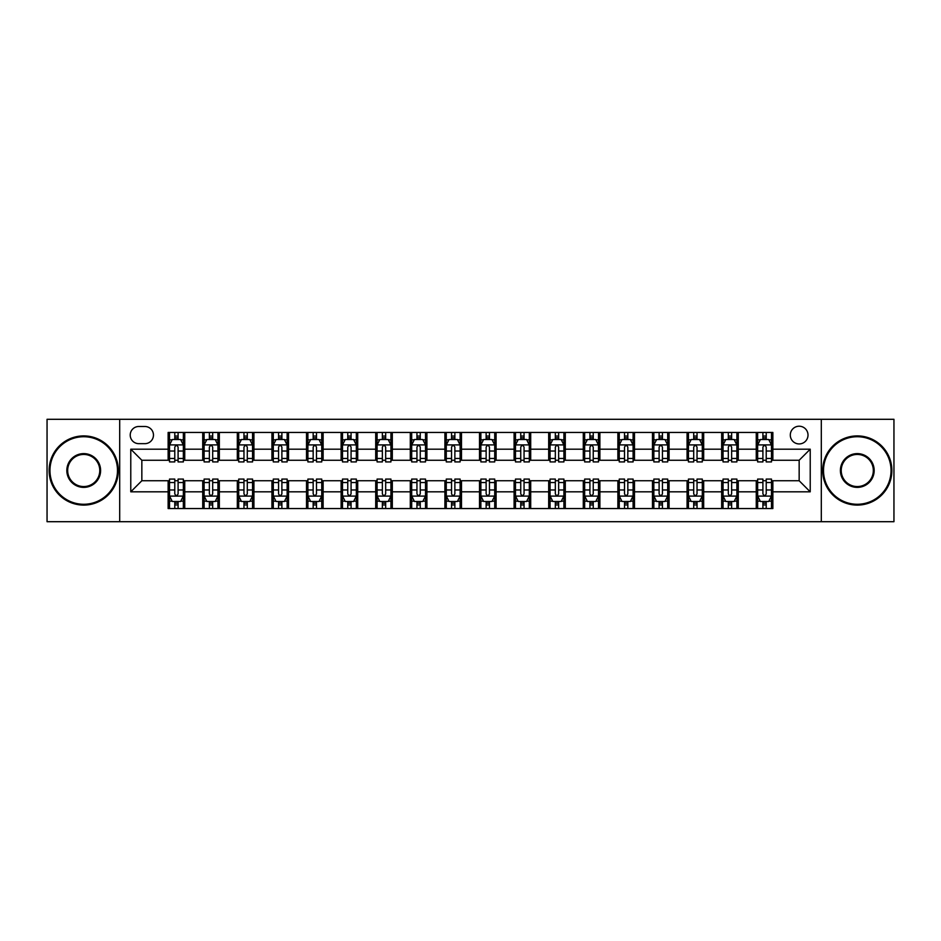 <?xml version="1.0" encoding="UTF-8"?>
<svg xmlns="http://www.w3.org/2000/svg" width="941" height="941" viewBox="0 0 941 941"><rect width="100%" height="100%" fill="white"/><g stroke="black" fill="none" stroke-linecap="round" stroke-linejoin="round"><path stroke-width="1.41" d="M799.156 426.214A8.857 8.857 0 0 0 790.299 435.071A8.857 8.857 0 0 0 799.156 443.929A8.857 8.857 0 0 0 808.013 435.071A8.857 8.857 0 0 0 799.156 426.214M821.305 521.702L893.95 521.702L893.95 419.298L821.305 419.298L821.305 521.702L119.695 521.702L119.695 419.298L47.05 419.298L47.05 521.702L119.695 521.702M138.798 443.658L144.89 443.658A8.575 8.575 0 0 0 153.465 435.071A8.575 8.575 0 0 0 144.89 426.496L138.798 426.496A8.575 8.575 0 0 0 130.223 435.071A8.575 8.575 0 0 0 138.798 443.658M821.305 419.298L119.695 419.298M168.133 491.814L130.775 491.814L130.775 449.186L168.133 449.186L168.133 460.255L141.844 460.255L141.844 480.745L168.133 480.745L168.133 508.552L772.867 508.552L772.867 480.745L799.156 480.745L799.156 460.255L772.867 460.255L772.867 449.186L810.225 449.186L810.225 491.814L772.867 491.814M772.867 449.186L772.867 432.448L168.133 432.448L168.133 449.186M756.258 432.448L756.258 460.255L757.646 460.255M762.904 460.255L766.221 460.255M771.479 460.255L772.867 460.255M756.258 460.255L736.885 460.255M721.665 432.448L721.665 460.255L723.053 460.255M728.31 460.255L731.628 460.255M721.665 460.255L702.292 460.255M687.071 432.448L687.071 460.255L688.447 460.255M693.705 460.255L697.034 460.255M687.071 460.255L667.698 460.255M652.478 432.448L652.478 460.255L653.854 460.255M659.112 460.255L662.44 460.255M652.478 460.255L633.105 460.255M617.872 432.448L617.872 460.255L619.26 460.255M624.518 460.255L627.835 460.255M617.872 460.255L598.5 460.255M583.279 432.448L583.279 460.255L584.667 460.255M589.925 460.255L593.242 460.255M583.279 460.255L563.906 460.255M548.685 432.448L548.685 460.255L550.073 460.255M555.331 460.255L558.648 460.255M548.685 460.255L529.312 460.255M514.092 432.448L514.092 460.255L515.48 460.255M520.738 460.255L524.055 460.255M514.092 460.255L494.719 460.255M479.498 432.448L479.498 460.255L480.875 460.255M486.132 460.255L489.461 460.255M479.498 460.255L460.125 460.255M444.905 432.448L444.905 460.255L446.281 460.255M451.539 460.255L454.868 460.255M444.905 460.255L425.52 460.255M410.3 432.448L410.3 460.255L411.688 460.255M416.945 460.255L420.262 460.255M410.3 460.255L390.927 460.255M375.706 432.448L375.706 460.255L377.094 460.255M382.352 460.255L385.669 460.255M375.706 460.255L356.333 460.255M341.113 432.448L341.113 460.255L342.5 460.255M347.758 460.255L351.075 460.255M341.113 460.255L321.74 460.255M306.519 432.448L306.519 460.255L307.895 460.255M313.165 460.255L316.482 460.255M306.519 460.255L287.146 460.255M271.925 432.448L271.925 460.255L273.302 460.255M278.56 460.255L281.888 460.255M271.925 460.255L252.553 460.255M237.32 432.448L237.32 460.255L238.708 460.255M243.966 460.255L247.295 460.255M237.32 460.255L217.947 460.255M202.727 432.448L202.727 460.255L204.115 460.255M209.373 460.255L212.69 460.255M202.727 460.255L183.354 460.255M168.133 460.255L169.521 460.255M174.779 460.255L178.096 460.255M168.133 480.745L169.521 480.745M174.779 480.745L178.096 480.745M183.354 480.745L184.742 480.745L184.742 508.552M204.115 480.745L184.742 480.745M209.373 480.745L212.69 480.745M217.947 480.745L219.335 480.745L219.335 508.552M238.708 480.745L219.335 480.745M243.966 480.745L247.295 480.745M252.553 480.745L253.929 480.745L253.929 508.552M273.302 480.745L253.929 480.745M278.56 480.745L281.888 480.745M287.146 480.745L288.522 480.745L288.522 508.552M307.895 480.745L288.522 480.745M313.165 480.745L316.482 480.745M321.74 480.745L323.128 480.745L323.128 508.552M342.5 480.745L323.128 480.745M347.758 480.745L351.075 480.745M356.333 480.745L357.721 480.745L357.721 508.552M377.094 480.745L357.721 480.745M382.352 480.745L385.669 480.745M390.927 480.745L392.315 480.745L392.315 508.552M411.688 480.745L392.315 480.745M416.945 480.745L420.262 480.745M425.52 480.745L426.908 480.745L426.908 508.552M446.281 480.745L426.908 480.745M451.539 480.745L454.868 480.745M460.125 480.745L461.502 480.745L461.502 508.552M480.875 480.745L461.502 480.745M486.132 480.745L489.461 480.745M494.719 480.745L496.095 480.745L496.095 508.552M515.48 480.745L496.095 480.745M520.738 480.745L524.055 480.745M529.312 480.745L530.7 480.745L530.7 508.552M550.073 480.745L530.7 480.745M555.331 480.745L558.648 480.745M563.906 480.745L565.294 480.745L565.294 508.552M584.667 480.745L565.294 480.745M589.925 480.745L593.242 480.745M598.5 480.745L599.888 480.745L599.888 508.552M619.26 480.745L599.888 480.745M624.518 480.745L627.835 480.745M633.105 480.745L634.481 480.745L634.481 508.552M653.854 480.745L634.481 480.745M659.112 480.745L662.44 480.745M667.698 480.745L669.075 480.745L669.075 508.552M688.447 480.745L669.075 480.745M693.705 480.745L697.034 480.745M702.292 480.745L703.68 480.745L703.68 508.552M723.053 480.745L703.68 480.745M728.31 480.745L731.628 480.745M736.885 480.745L738.273 480.745L738.273 508.552M757.646 480.745L738.273 480.745M762.904 480.745L766.221 480.745M771.479 480.745L772.867 480.745M184.742 432.448L184.742 460.255M168.133 439.365L169.521 439.365M174.779 439.365L178.096 439.365M183.354 439.365L184.742 439.365M168.133 501.635L169.521 501.635M174.779 501.635L178.096 501.635M183.354 501.635L184.742 501.635M202.727 480.745L202.727 508.552M219.335 432.448L219.335 460.255M202.727 439.365L204.115 439.365M209.373 439.365L212.69 439.365M217.947 439.365L219.335 439.365M202.727 501.635L204.115 501.635M209.373 501.635L212.69 501.635M217.947 501.635L219.335 501.635M237.32 480.745L237.32 508.552M237.32 501.635L238.708 501.635M243.966 501.635L247.295 501.635M252.553 501.635L253.929 501.635M253.929 432.448L253.929 460.255M237.32 439.365L238.708 439.365M243.966 439.365L247.295 439.365M252.553 439.365L253.929 439.365M271.925 480.745L271.925 508.552M271.925 501.635L273.302 501.635M278.56 501.635L281.888 501.635M287.146 501.635L288.522 501.635M288.522 432.448L288.522 460.255M271.925 439.365L273.302 439.365M278.56 439.365L281.888 439.365M287.146 439.365L288.522 439.365M306.519 480.745L306.519 508.552M306.519 501.635L307.895 501.635M313.165 501.635L316.482 501.635M321.74 501.635L323.128 501.635M323.128 432.448L323.128 460.255M306.519 439.365L307.895 439.365M313.165 439.365L316.482 439.365M321.74 439.365L323.128 439.365M341.113 480.745L341.113 508.552M341.113 501.635L342.5 501.635M347.758 501.635L351.075 501.635M356.333 501.635L357.721 501.635M357.721 432.448L357.721 460.255M341.113 439.365L342.5 439.365M347.758 439.365L351.075 439.365M356.333 439.365L357.721 439.365M375.706 480.745L375.706 508.552M375.706 501.635L377.094 501.635M382.352 501.635L385.669 501.635M390.927 501.635L392.315 501.635M392.315 432.448L392.315 460.255M375.706 439.365L377.094 439.365M382.352 439.365L385.669 439.365M390.927 439.365L392.315 439.365M410.3 480.745L410.3 508.552M410.3 501.635L411.688 501.635M416.945 501.635L420.262 501.635M425.52 501.635L426.908 501.635M426.908 432.448L426.908 460.255M410.3 439.365L411.688 439.365M416.945 439.365L420.262 439.365M425.52 439.365L426.908 439.365M444.905 480.745L444.905 508.552M444.905 501.635L446.281 501.635M451.539 501.635L454.868 501.635M460.125 501.635L461.502 501.635M461.502 432.448L461.502 460.255M444.905 439.365L446.281 439.365M451.539 439.365L454.868 439.365M460.125 439.365L461.502 439.365M479.498 480.745L479.498 508.552M479.498 501.635L480.875 501.635M486.132 501.635L489.461 501.635M494.719 501.635L496.095 501.635M496.095 432.448L496.095 460.255M479.498 439.365L480.875 439.365M486.132 439.365L489.461 439.365M494.719 439.365L496.095 439.365M514.092 480.745L514.092 508.552M514.092 501.635L515.48 501.635M520.738 501.635L524.055 501.635M529.312 501.635L530.7 501.635M530.7 432.448L530.7 460.255M514.092 439.365L515.48 439.365M520.738 439.365L524.055 439.365M529.312 439.365L530.7 439.365M548.685 480.745L548.685 508.552M548.685 501.635L550.073 501.635M555.331 501.635L558.648 501.635M563.906 501.635L565.294 501.635M565.294 432.448L565.294 460.255M548.685 439.365L550.073 439.365M555.331 439.365L558.648 439.365M563.906 439.365L565.294 439.365M583.279 480.745L583.279 508.552M583.279 501.635L584.667 501.635M589.925 501.635L593.242 501.635M598.5 501.635L599.888 501.635M599.888 432.448L599.888 460.255M583.279 439.365L584.667 439.365M589.925 439.365L593.242 439.365M598.5 439.365L599.888 439.365M617.872 480.745L617.872 508.552M617.872 501.635L619.26 501.635M624.518 501.635L627.835 501.635M633.105 501.635L634.481 501.635M634.481 432.448L634.481 460.255M617.872 439.365L619.26 439.365M624.518 439.365L627.835 439.365M633.105 439.365L634.481 439.365M652.478 480.745L652.478 508.552M652.478 501.635L653.854 501.635M659.112 501.635L662.44 501.635M667.698 501.635L669.075 501.635M669.075 432.448L669.075 460.255M652.478 439.365L653.854 439.365M659.112 439.365L662.44 439.365M667.698 439.365L669.075 439.365M687.071 480.745L687.071 508.552M687.071 501.635L688.447 501.635M693.705 501.635L697.034 501.635M702.292 501.635L703.68 501.635M703.68 432.448L703.68 460.255M687.071 439.365L688.447 439.365M693.705 439.365L697.034 439.365M702.292 439.365L703.68 439.365M721.665 480.745L721.665 508.552M721.665 501.635L723.053 501.635M728.31 501.635L731.628 501.635M736.885 501.635L738.273 501.635M738.273 432.448L738.273 460.255M721.665 439.365L723.053 439.365M728.31 439.365L731.628 439.365M736.885 439.365L738.273 439.365M756.258 480.745L756.258 508.552M756.258 501.635L757.646 501.635M762.904 501.635L766.221 501.635M771.479 501.635L772.867 501.635M756.258 439.365L757.646 439.365M762.904 439.365L766.221 439.365M771.479 439.365L772.867 439.365M141.844 460.255L130.775 449.186M141.844 480.745L130.775 491.814M810.225 449.186L799.156 460.255M810.225 491.814L799.156 480.745M178.096 436.048L174.779 436.048M183.354 458.455L178.096 458.455L178.096 461.925L183.354 461.925L183.354 445.034L180.59 439.506L172.285 439.506L169.521 445.034L169.521 461.925L174.779 461.925L174.779 458.455L169.521 458.455M169.521 445.034L169.521 432.448M183.354 445.034L183.354 432.448M174.779 439.506L174.779 432.448M178.096 432.448L178.096 439.506M178.096 458.455L178.096 447.116C176.99 444.975 175.885 444.975 174.779 447.116L174.779 458.455M174.779 504.952L178.096 504.952M169.521 482.545L174.779 482.545L174.779 479.075L169.521 479.075L169.521 495.966L172.285 501.494L180.59 501.494L183.354 495.966L183.354 479.075L178.096 479.075L178.096 482.545L183.354 482.545M183.354 495.966L183.354 508.552M169.521 495.966L169.521 508.552M178.096 501.494L178.096 508.552M174.779 508.552L174.779 501.494M174.779 482.545L174.779 493.884C175.885 496.025 176.99 496.025 178.096 493.884L178.096 482.545M212.69 436.048L209.373 436.048M217.947 458.455L212.69 458.455L212.69 461.925L217.947 461.925L217.947 445.034L215.183 439.506L206.879 439.506L204.115 445.034L204.115 461.925L209.373 461.925L209.373 458.455L204.115 458.455M204.115 445.034L204.115 432.448M217.947 445.034L217.947 432.448M209.373 439.506L209.373 432.448M212.69 432.448L212.69 439.506M212.69 458.455L212.69 447.116C211.584 444.975 210.478 444.975 209.373 447.116L209.373 458.455M247.295 436.048L243.966 436.048M252.553 458.455L247.295 458.455L247.295 461.925L252.553 461.925L252.553 445.034L249.777 439.506L241.472 439.506L238.708 445.034L238.708 461.925L243.966 461.925L243.966 458.455L238.708 458.455M238.708 445.034L238.708 432.448M252.553 445.034L252.553 432.448M243.966 439.506L243.966 432.448M247.295 432.448L247.295 439.506M247.295 458.455L247.295 447.116C246.189 444.975 245.072 444.975 243.966 447.116L243.966 458.455M281.888 436.048L278.56 436.048M287.146 458.455L281.888 458.455L281.888 461.925L287.146 461.925L287.146 445.034L284.37 439.506L276.078 439.506L273.302 445.034L273.302 461.925L278.56 461.925L278.56 458.455L273.302 458.455M273.302 445.034L273.302 432.448M287.146 445.034L287.146 432.448M278.56 439.506L278.56 432.448M281.888 432.448L281.888 439.506M281.888 458.455L281.888 447.116C280.783 444.975 279.677 444.975 278.56 447.116L278.56 458.455M209.373 504.952L212.69 504.952M204.115 482.545L209.373 482.545L209.373 479.075L204.115 479.075L204.115 495.966L206.879 501.494L215.183 501.494L217.947 495.966L217.947 479.075L212.69 479.075L212.69 482.545L217.947 482.545M217.947 495.966L217.947 508.552M204.115 495.966L204.115 508.552M212.69 501.494L212.69 508.552M209.373 508.552L209.373 501.494M209.373 482.545L209.373 493.884C210.478 496.025 211.584 496.025 212.69 493.884L212.69 482.545M243.966 504.952L247.295 504.952M238.708 482.545L243.966 482.545L243.966 479.075L238.708 479.075L238.708 495.966L241.472 501.494L249.777 501.494L252.553 495.966L252.553 479.075L247.295 479.075L247.295 482.545L252.553 482.545M252.553 495.966L252.553 508.552M238.708 495.966L238.708 508.552M247.295 501.494L247.295 508.552M243.966 508.552L243.966 501.494M243.966 482.545L243.966 493.884C245.072 496.025 246.177 496.025 247.295 493.884L247.295 482.545M278.56 504.952L281.888 504.952M273.302 482.545L278.56 482.545L278.56 479.075L273.302 479.075L273.302 495.966L276.078 501.494L284.37 501.494L287.146 495.966L287.146 479.075L281.888 479.075L281.888 482.545L287.146 482.545M287.146 495.966L287.146 508.552M273.302 495.966L273.302 508.552M281.888 501.494L281.888 508.552M278.56 508.552L278.56 501.494M278.56 482.545L278.56 493.884C279.665 496.025 280.771 496.025 281.888 493.884L281.888 482.545M316.482 436.048L313.165 436.048M321.74 458.455L316.482 458.455L316.482 461.925L321.74 461.925L321.74 445.034L318.975 439.506L310.671 439.506L307.895 445.034L307.895 461.925L313.165 461.925L313.165 458.455L307.895 458.455M307.895 445.034L307.895 432.448M321.74 445.034L321.74 432.448M313.165 439.506L313.165 432.448M316.482 432.448L316.482 439.506M316.482 458.455L316.482 447.116C315.376 444.975 314.27 444.975 313.165 447.116L313.165 458.455M313.165 504.952L316.482 504.952M307.895 482.545L313.165 482.545L313.165 479.075L307.895 479.075L307.895 495.966L310.671 501.494L318.975 501.494L321.74 495.966L321.74 479.075L316.482 479.075L316.482 482.545L321.74 482.545M321.74 495.966L321.74 508.552M307.895 495.966L307.895 508.552M316.482 501.494L316.482 508.552M313.165 508.552L313.165 501.494M313.165 482.545L313.165 493.884C314.27 496.025 315.376 496.025 316.482 493.884L316.482 482.545M83.725 436.73A33.77 33.77 0 0 0 49.955 470.5A33.77 33.77 0 0 0 83.725 504.27A33.77 33.77 0 0 0 117.484 470.5A33.77 33.77 0 0 0 83.725 436.73M83.725 505.094A34.594 34.594 0 0 1 49.12 470.5A34.594 34.594 0 0 1 83.725 435.906A34.594 34.594 0 0 1 118.319 470.5A34.594 34.594 0 0 1 83.725 505.094M83.725 453.621A16.879 16.879 0 0 1 100.605 470.5A16.879 16.879 0 0 1 83.725 487.379A16.879 16.879 0 0 1 66.835 470.5A16.879 16.879 0 0 1 83.725 453.621M83.725 486.556A16.056 16.056 0 0 0 99.77 470.5A16.056 16.056 0 0 0 83.725 454.444A16.056 16.056 0 0 0 67.67 470.5A16.056 16.056 0 0 0 83.725 486.556M857.275 436.73A33.77 33.77 0 0 0 823.516 470.5A33.77 33.77 0 0 0 857.275 504.27A33.77 33.77 0 0 0 891.045 470.5A33.77 33.77 0 0 0 857.275 436.73M857.275 505.094A34.594 34.594 0 0 1 822.681 470.5A34.594 34.594 0 0 1 857.275 435.906A34.594 34.594 0 0 1 891.88 470.5A34.594 34.594 0 0 1 857.275 505.094M857.275 453.621A16.879 16.879 0 0 1 874.165 470.5A16.879 16.879 0 0 1 857.275 487.379A16.879 16.879 0 0 1 840.395 470.5A16.879 16.879 0 0 1 857.275 453.621M857.275 486.556A16.056 16.056 0 0 0 873.33 470.5A16.056 16.056 0 0 0 857.275 454.444A16.056 16.056 0 0 0 841.23 470.5A16.056 16.056 0 0 0 857.275 486.556M351.075 436.048L347.758 436.048M356.333 458.455L351.075 458.455L351.075 461.925L356.333 461.925L356.333 445.034L353.569 439.506L345.265 439.506L342.5 445.034L342.5 461.925L347.758 461.925L347.758 458.455L342.5 458.455M342.5 445.034L342.5 432.448M356.333 445.034L356.333 432.448M347.758 439.506L347.758 432.448M351.075 432.448L351.075 439.506M351.075 458.455L351.075 447.116C349.97 444.975 348.864 444.975 347.758 447.116L347.758 458.455M385.669 436.048L382.352 436.048M390.927 458.455L385.669 458.455L385.669 461.925L390.927 461.925L390.927 445.034L388.163 439.506L379.858 439.506L377.094 445.034L377.094 461.925L382.352 461.925L382.352 458.455L377.094 458.455M377.094 445.034L377.094 432.448M390.927 445.034L390.927 432.448M382.352 439.506L382.352 432.448M385.669 432.448L385.669 439.506M385.669 458.455L385.669 447.116C384.563 444.975 383.457 444.975 382.352 447.116L382.352 458.455M420.262 436.048L416.945 436.048M425.52 458.455L420.262 458.455L420.262 461.925L425.52 461.925L425.52 445.034L422.756 439.506L414.452 439.506L411.688 445.034L411.688 461.925L416.945 461.925L416.945 458.455L411.688 458.455M411.688 445.034L411.688 432.448M425.52 445.034L425.52 432.448M416.945 439.506L416.945 432.448M420.262 432.448L420.262 439.506M420.262 458.455L420.262 447.116C419.157 444.975 418.051 444.975 416.945 447.116L416.945 458.455M454.868 436.048L451.539 436.048M460.125 458.455L454.868 458.455L454.868 461.925L460.125 461.925L460.125 445.034L457.35 439.506L449.045 439.506L446.281 445.034L446.281 461.925L451.539 461.925L451.539 458.455L446.281 458.455M446.281 445.034L446.281 432.448M460.125 445.034L460.125 432.448M451.539 439.506L451.539 432.448M454.868 432.448L454.868 439.506M454.868 458.455L454.868 447.116C453.762 444.975 452.645 444.975 451.539 447.116L451.539 458.455M489.461 436.048L486.132 436.048M494.719 458.455L489.461 458.455L489.461 461.925L494.719 461.925L494.719 445.034L491.955 439.506L483.65 439.506L480.875 445.034L480.875 461.925L486.132 461.925L486.132 458.455L480.875 458.455M480.875 445.034L480.875 432.448M494.719 445.034L494.719 432.448M486.132 439.506L486.132 432.448M489.461 432.448L489.461 439.506M489.461 458.455L489.461 447.116C488.355 444.975 487.25 444.975 486.132 447.116L486.132 458.455M347.758 504.952L351.075 504.952M342.5 482.545L347.758 482.545L347.758 479.075L342.5 479.075L342.5 495.966L345.265 501.494L353.569 501.494L356.333 495.966L356.333 479.075L351.075 479.075L351.075 482.545L356.333 482.545M356.333 495.966L356.333 508.552M342.5 495.966L342.5 508.552M351.075 501.494L351.075 508.552M347.758 508.552L347.758 501.494M347.758 482.545L347.758 493.884C348.864 496.025 349.97 496.025 351.075 493.884L351.075 482.545M382.352 504.952L385.669 504.952M377.094 482.545L382.352 482.545L382.352 479.075L377.094 479.075L377.094 495.966L379.858 501.494L388.163 501.494L390.927 495.966L390.927 479.075L385.669 479.075L385.669 482.545L390.927 482.545M390.927 495.966L390.927 508.552M377.094 495.966L377.094 508.552M385.669 501.494L385.669 508.552M382.352 508.552L382.352 501.494M382.352 482.545L382.352 493.884C383.457 496.025 384.563 496.025 385.669 493.884L385.669 482.545M416.945 504.952L420.262 504.952M411.688 482.545L416.945 482.545L416.945 479.075L411.688 479.075L411.688 495.966L414.452 501.494L422.756 501.494L425.52 495.966L425.52 479.075L420.262 479.075L420.262 482.545L425.52 482.545M425.52 495.966L425.52 508.552M411.688 495.966L411.688 508.552M420.262 501.494L420.262 508.552M416.945 508.552L416.945 501.494M416.945 482.545L416.945 493.884C418.051 496.025 419.157 496.025 420.262 493.884L420.262 482.545M451.539 504.952L454.868 504.952M446.281 482.545L451.539 482.545L451.539 479.075L446.281 479.075L446.281 495.966L449.045 501.494L457.35 501.494L460.125 495.966L460.125 479.075L454.868 479.075L454.868 482.545L460.125 482.545M460.125 495.966L460.125 508.552M446.281 495.966L446.281 508.552M454.868 501.494L454.868 508.552M451.539 508.552L451.539 501.494M451.539 482.545L451.539 493.884C452.645 496.025 453.75 496.025 454.868 493.884L454.868 482.545M486.132 504.952L489.461 504.952M480.875 482.545L486.132 482.545L486.132 479.075L480.875 479.075L480.875 495.966L483.65 501.494L491.955 501.494L494.719 495.966L494.719 479.075L489.461 479.075L489.461 482.545L494.719 482.545M494.719 495.966L494.719 508.552M480.875 495.966L480.875 508.552M489.461 501.494L489.461 508.552M486.132 508.552L486.132 501.494M486.132 482.545L486.132 493.884C487.238 496.025 488.355 496.025 489.461 493.884L489.461 482.545M524.055 436.048L520.738 436.048M529.312 458.455L524.055 458.455L524.055 461.925L529.312 461.925L529.312 445.034L526.548 439.506L518.244 439.506L515.48 445.034L515.48 461.925L520.738 461.925L520.738 458.455L515.48 458.455M515.48 445.034L515.48 432.448M529.312 445.034L529.312 432.448M520.738 439.506L520.738 432.448M524.055 432.448L524.055 439.506M524.055 458.455L524.055 447.116C522.949 444.975 521.843 444.975 520.738 447.116L520.738 458.455M520.738 504.952L524.055 504.952M515.48 482.545L520.738 482.545L520.738 479.075L515.48 479.075L515.48 495.966L518.244 501.494L526.548 501.494L529.312 495.966L529.312 479.075L524.055 479.075L524.055 482.545L529.312 482.545M529.312 495.966L529.312 508.552M515.48 495.966L515.48 508.552M524.055 501.494L524.055 508.552M520.738 508.552L520.738 501.494M520.738 482.545L520.738 493.884C521.843 496.025 522.949 496.025 524.055 493.884L524.055 482.545M558.648 436.048L555.331 436.048M563.906 458.455L558.648 458.455L558.648 461.925L563.906 461.925L563.906 445.034L561.142 439.506L552.837 439.506L550.073 445.034L550.073 461.925L555.331 461.925L555.331 458.455L550.073 458.455M550.073 445.034L550.073 432.448M563.906 445.034L563.906 432.448M555.331 439.506L555.331 432.448M558.648 432.448L558.648 439.506M558.648 458.455L558.648 447.116C557.543 444.975 556.437 444.975 555.331 447.116L555.331 458.455M555.331 504.952L558.648 504.952M550.073 482.545L555.331 482.545L555.331 479.075L550.073 479.075L550.073 495.966L552.837 501.494L561.142 501.494L563.906 495.966L563.906 479.075L558.648 479.075L558.648 482.545L563.906 482.545M563.906 495.966L563.906 508.552M550.073 495.966L550.073 508.552M558.648 501.494L558.648 508.552M555.331 508.552L555.331 501.494M555.331 482.545L555.331 493.884C556.437 496.025 557.543 496.025 558.648 493.884L558.648 482.545M593.242 436.048L589.925 436.048M598.5 458.455L593.242 458.455L593.242 461.925L598.5 461.925L598.5 445.034L595.735 439.506L587.431 439.506L584.667 445.034L584.667 461.925L589.925 461.925L589.925 458.455L584.667 458.455M584.667 445.034L584.667 432.448M598.5 445.034L598.5 432.448M589.925 439.506L589.925 432.448M593.242 432.448L593.242 439.506M593.242 458.455L593.242 447.116C592.136 444.975 591.03 444.975 589.925 447.116L589.925 458.455M589.925 504.952L593.242 504.952M584.667 482.545L589.925 482.545L589.925 479.075L584.667 479.075L584.667 495.966L587.431 501.494L595.735 501.494L598.5 495.966L598.5 479.075L593.242 479.075L593.242 482.545L598.5 482.545M598.5 495.966L598.5 508.552M584.667 495.966L584.667 508.552M593.242 501.494L593.242 508.552M589.925 508.552L589.925 501.494M589.925 482.545L589.925 493.884C591.03 496.025 592.136 496.025 593.242 493.884L593.242 482.545M627.835 436.048L624.518 436.048M633.105 458.455L627.835 458.455L627.835 461.925L633.105 461.925L633.105 445.034L630.329 439.506L622.025 439.506L619.26 445.034L619.26 461.925L624.518 461.925L624.518 458.455L619.26 458.455M619.26 445.034L619.26 432.448M633.105 445.034L633.105 432.448M624.518 439.506L624.518 432.448M627.835 432.448L627.835 439.506M627.835 458.455L627.835 447.116C626.73 444.975 625.624 444.975 624.518 447.116L624.518 458.455M624.518 504.952L627.835 504.952M619.26 482.545L624.518 482.545L624.518 479.075L619.26 479.075L619.26 495.966L622.025 501.494L630.329 501.494L633.105 495.966L633.105 479.075L627.835 479.075L627.835 482.545L633.105 482.545M633.105 495.966L633.105 508.552M619.26 495.966L619.26 508.552M627.835 501.494L627.835 508.552M624.518 508.552L624.518 501.494M624.518 482.545L624.518 493.884C625.624 496.025 626.73 496.025 627.835 493.884L627.835 482.545M662.44 436.048L659.112 436.048M667.698 458.455L662.44 458.455L662.44 461.925L667.698 461.925L667.698 445.034L664.922 439.506L656.63 439.506L653.854 445.034L653.854 461.925L659.112 461.925L659.112 458.455L653.854 458.455M653.854 445.034L653.854 432.448M667.698 445.034L667.698 432.448M659.112 439.506L659.112 432.448M662.44 432.448L662.44 439.506M662.44 458.455L662.44 447.116C661.335 444.975 660.229 444.975 659.112 447.116L659.112 458.455M659.112 504.952L662.44 504.952M653.854 482.545L659.112 482.545L659.112 479.075L653.854 479.075L653.854 495.966L656.63 501.494L664.922 501.494L667.698 495.966L667.698 479.075L662.44 479.075L662.44 482.545L667.698 482.545M667.698 495.966L667.698 508.552M653.854 495.966L653.854 508.552M662.44 501.494L662.44 508.552M659.112 508.552L659.112 501.494M659.112 482.545L659.112 493.884C660.217 496.025 661.323 496.025 662.44 493.884L662.44 482.545M697.034 436.048L693.705 436.048M702.292 458.455L697.034 458.455L697.034 461.925L702.292 461.925L702.292 445.034L699.528 439.506L691.223 439.506L688.447 445.034L688.447 461.925L693.705 461.925L693.705 458.455L688.447 458.455M688.447 445.034L688.447 432.448M702.292 445.034L702.292 432.448M693.705 439.506L693.705 432.448M697.034 432.448L697.034 439.506M697.034 458.455L697.034 447.116C695.928 444.975 694.823 444.975 693.705 447.116L693.705 458.455M693.705 504.952L697.034 504.952M688.447 482.545L693.705 482.545L693.705 479.075L688.447 479.075L688.447 495.966L691.223 501.494L699.528 501.494L702.292 495.966L702.292 479.075L697.034 479.075L697.034 482.545L702.292 482.545M702.292 495.966L702.292 508.552M688.447 495.966L688.447 508.552M697.034 501.494L697.034 508.552M693.705 508.552L693.705 501.494M693.705 482.545L693.705 493.884C694.811 496.025 695.928 496.025 697.034 493.884L697.034 482.545M731.628 436.048L728.31 436.048M736.885 458.455L731.628 458.455L731.628 461.925L736.885 461.925L736.885 445.034L734.121 439.506L725.817 439.506L723.053 445.034L723.053 461.925L728.31 461.925L728.31 458.455L723.053 458.455M723.053 445.034L723.053 432.448M736.885 445.034L736.885 432.448M728.31 439.506L728.31 432.448M731.628 432.448L731.628 439.506M731.628 458.455L731.628 447.116C730.522 444.975 729.416 444.975 728.31 447.116L728.31 458.455M728.31 504.952L731.628 504.952M723.053 482.545L728.31 482.545L728.31 479.075L723.053 479.075L723.053 495.966L725.817 501.494L734.121 501.494L736.885 495.966L736.885 479.075L731.628 479.075L731.628 482.545L736.885 482.545M736.885 495.966L736.885 508.552M723.053 495.966L723.053 508.552M731.628 501.494L731.628 508.552M728.31 508.552L728.31 501.494M728.31 482.545L728.31 493.884C729.416 496.025 730.522 496.025 731.628 493.884L731.628 482.545M766.221 436.048L762.904 436.048M771.479 458.455L766.221 458.455L766.221 461.925L771.479 461.925L771.479 445.034L768.715 439.506L760.41 439.506L757.646 445.034L757.646 461.925L762.904 461.925L762.904 458.455L757.646 458.455M757.646 445.034L757.646 432.448M771.479 445.034L771.479 432.448M762.904 439.506L762.904 432.448M766.221 432.448L766.221 439.506M766.221 458.455L766.221 447.116C765.115 444.975 764.01 444.975 762.904 447.116L762.904 458.455M762.904 504.952L766.221 504.952M757.646 482.545L762.904 482.545L762.904 479.075L757.646 479.075L757.646 495.966L760.41 501.494L768.715 501.494L771.479 495.966L771.479 479.075L766.221 479.075L766.221 482.545L771.479 482.545M771.479 495.966L771.479 508.552M757.646 495.966L757.646 508.552M766.221 501.494L766.221 508.552M762.904 508.552L762.904 501.494M762.904 482.545L762.904 493.884C764.01 496.025 765.115 496.025 766.221 493.884L766.221 482.545M202.727 491.814L184.742 491.814M202.727 449.186L184.742 449.186M237.32 449.186L219.335 449.186M237.32 491.814L219.335 491.814M271.925 449.186L253.929 449.186M271.925 491.814L253.929 491.814M306.519 449.186L288.522 449.186M306.519 491.814L288.522 491.814M341.113 449.186L323.128 449.186M341.113 491.814L323.128 491.814M375.706 449.186L357.721 449.186M375.706 491.814L357.721 491.814M410.3 449.186L392.315 449.186M410.3 491.814L392.315 491.814M444.905 449.186L426.908 449.186M444.905 491.814L426.908 491.814M479.498 449.186L461.502 449.186M479.498 491.814L461.502 491.814M514.092 449.186L496.095 449.186M514.092 491.814L496.095 491.814M548.685 449.186L530.7 449.186M548.685 491.814L530.7 491.814M583.279 449.186L565.294 449.186M583.279 491.814L565.294 491.814M617.872 449.186L599.888 449.186M617.872 491.814L599.888 491.814M652.478 449.186L634.481 449.186M652.478 491.814L634.481 491.814M687.071 449.186L669.075 449.186M687.071 491.814L669.075 491.814M721.665 449.186L703.68 449.186M721.665 491.814L703.68 491.814M756.258 449.186L738.273 449.186M756.258 491.814L738.273 491.814M183.283 444.905L169.592 444.905M169.521 439.835L172.121 439.835M180.754 439.835L183.354 439.835M174.779 451.033L169.521 451.033M183.354 451.033L178.096 451.033M178.096 437.8L174.779 437.8M169.592 496.095L183.283 496.095M183.354 501.165L180.754 501.165M172.121 501.165L169.521 501.165M178.096 489.967L183.354 489.967M169.521 489.967L174.779 489.967M174.779 503.2L178.096 503.2M217.889 444.905L204.185 444.905M204.115 439.835L206.714 439.835M215.348 439.835L217.947 439.835M209.373 451.033L204.115 451.033M217.947 451.033L212.69 451.033M212.69 437.8L209.373 437.8M252.482 444.905L238.779 444.905M238.708 439.835L241.308 439.835M249.941 439.835L252.553 439.835M243.966 451.033L238.708 451.033M252.553 451.033L247.295 451.033M247.295 437.8L243.966 437.8M287.076 444.905L273.372 444.905M273.302 439.835L275.901 439.835M284.547 439.835L287.146 439.835M278.56 451.033L273.302 451.033M287.146 451.033L281.888 451.033M281.888 437.8L278.56 437.8M204.185 496.095L217.889 496.095M217.947 501.165L215.348 501.165M206.714 501.165L204.115 501.165M212.69 489.967L217.947 489.967M204.115 489.967L209.373 489.967M209.373 503.2L212.69 503.2M238.779 496.095L252.482 496.095M252.553 501.165L249.941 501.165M241.308 501.165L238.708 501.165M247.295 489.967L252.553 489.967M238.708 489.967L243.966 489.967M243.966 503.2L247.295 503.2M273.372 496.095L287.076 496.095M287.146 501.165L284.547 501.165M275.901 501.165L273.302 501.165M281.888 489.967L287.146 489.967M273.302 489.967L278.56 489.967M278.56 503.2L281.888 503.2M321.669 444.905L307.966 444.905M307.895 439.835L310.506 439.835M319.14 439.835L321.74 439.835M313.165 451.033L307.895 451.033M321.74 451.033L316.482 451.033M316.482 437.8L313.165 437.8M307.966 496.095L321.669 496.095M321.74 501.165L319.14 501.165M310.506 501.165L307.895 501.165M316.482 489.967L321.74 489.967M307.895 489.967L313.165 489.967M313.165 503.2L316.482 503.2M356.263 444.905L342.571 444.905M342.5 439.835L345.1 439.835M353.734 439.835L356.333 439.835M347.758 451.033L342.5 451.033M356.333 451.033L351.075 451.033M351.075 437.8L347.758 437.8M390.856 444.905L377.165 444.905M377.094 439.835L379.694 439.835M388.327 439.835L390.927 439.835M382.352 451.033L377.094 451.033M390.927 451.033L385.669 451.033M385.669 437.8L382.352 437.8M425.461 444.905L411.758 444.905M411.688 439.835L414.287 439.835M422.921 439.835L425.52 439.835M416.945 451.033L411.688 451.033M425.52 451.033L420.262 451.033M420.262 437.8L416.945 437.8M460.055 444.905L446.352 444.905M446.281 439.835L448.881 439.835M457.514 439.835L460.125 439.835M451.539 451.033L446.281 451.033M460.125 451.033L454.868 451.033M454.868 437.8L451.539 437.8M494.648 444.905L480.945 444.905M480.875 439.835L483.486 439.835M492.119 439.835L494.719 439.835M486.132 451.033L480.875 451.033M494.719 451.033L489.461 451.033M489.461 437.8L486.132 437.8M342.571 496.095L356.263 496.095M356.333 501.165L353.734 501.165M345.1 501.165L342.5 501.165M351.075 489.967L356.333 489.967M342.5 489.967L347.758 489.967M347.758 503.2L351.075 503.2M377.165 496.095L390.856 496.095M390.927 501.165L388.327 501.165M379.694 501.165L377.094 501.165M385.669 489.967L390.927 489.967M377.094 489.967L382.352 489.967M382.352 503.2L385.669 503.2M411.758 496.095L425.461 496.095M425.52 501.165L422.921 501.165M414.287 501.165L411.688 501.165M420.262 489.967L425.52 489.967M411.688 489.967L416.945 489.967M416.945 503.2L420.262 503.2M446.352 496.095L460.055 496.095M460.125 501.165L457.514 501.165M448.881 501.165L446.281 501.165M454.868 489.967L460.125 489.967M446.281 489.967L451.539 489.967M451.539 503.2L454.868 503.2M480.945 496.095L494.648 496.095M494.719 501.165L492.119 501.165M483.486 501.165L480.875 501.165M489.461 489.967L494.719 489.967M480.875 489.967L486.132 489.967M486.132 503.2L489.461 503.2M529.242 444.905L515.539 444.905M515.48 439.835L518.079 439.835M526.713 439.835L529.312 439.835M520.738 451.033L515.48 451.033M529.312 451.033L524.055 451.033M524.055 437.8L520.738 437.8M515.539 496.095L529.242 496.095M529.312 501.165L526.713 501.165M518.079 501.165L515.48 501.165M524.055 489.967L529.312 489.967M515.48 489.967L520.738 489.967M520.738 503.2L524.055 503.2M563.835 444.905L550.144 444.905M550.073 439.835L552.673 439.835M561.307 439.835L563.906 439.835M555.331 451.033L550.073 451.033M563.906 451.033L558.648 451.033M558.648 437.8L555.331 437.8M550.144 496.095L563.835 496.095M563.906 501.165L561.307 501.165M552.673 501.165L550.073 501.165M558.648 489.967L563.906 489.967M550.073 489.967L555.331 489.967M555.331 503.2L558.648 503.2M598.429 444.905L584.737 444.905M584.667 439.835L587.266 439.835M595.9 439.835L598.5 439.835M589.925 451.033L584.667 451.033M598.5 451.033L593.242 451.033M593.242 437.8L589.925 437.8M584.737 496.095L598.429 496.095M598.5 501.165L595.9 501.165M587.266 501.165L584.667 501.165M593.242 489.967L598.5 489.967M584.667 489.967L589.925 489.967M589.925 503.2L593.242 503.2M633.034 444.905L619.331 444.905M619.26 439.835L621.86 439.835M630.494 439.835L633.105 439.835M624.518 451.033L619.26 451.033M633.105 451.033L627.835 451.033M627.835 437.8L624.518 437.8M619.331 496.095L633.034 496.095M633.105 501.165L630.494 501.165M621.86 501.165L619.26 501.165M627.835 489.967L633.105 489.967M619.26 489.967L624.518 489.967M624.518 503.2L627.835 503.2M667.628 444.905L653.924 444.905M653.854 439.835L656.453 439.835M665.099 439.835L667.698 439.835M659.112 451.033L653.854 451.033M667.698 451.033L662.44 451.033M662.44 437.8L659.112 437.8M653.924 496.095L667.628 496.095M667.698 501.165L665.099 501.165M656.453 501.165L653.854 501.165M662.44 489.967L667.698 489.967M653.854 489.967L659.112 489.967M659.112 503.2L662.44 503.2M702.221 444.905L688.518 444.905M688.447 439.835L691.059 439.835M699.692 439.835L702.292 439.835M693.705 451.033L688.447 451.033M702.292 451.033L697.034 451.033M697.034 437.8L693.705 437.8M688.518 496.095L702.221 496.095M702.292 501.165L699.692 501.165M691.059 501.165L688.447 501.165M697.034 489.967L702.292 489.967M688.447 489.967L693.705 489.967M693.705 503.2L697.034 503.2M736.815 444.905L723.111 444.905M723.053 439.835L725.652 439.835M734.286 439.835L736.885 439.835M728.31 451.033L723.053 451.033M736.885 451.033L731.628 451.033M731.628 437.8L728.31 437.8M723.111 496.095L736.815 496.095M736.885 501.165L734.286 501.165M725.652 501.165L723.053 501.165M731.628 489.967L736.885 489.967M723.053 489.967L728.31 489.967M728.31 503.2L731.628 503.2M771.408 444.905L757.717 444.905M757.646 439.835L760.246 439.835M768.879 439.835L771.479 439.835M762.904 451.033L757.646 451.033M771.479 451.033L766.221 451.033M766.221 437.8L762.904 437.8M757.717 496.095L771.408 496.095M771.479 501.165L768.879 501.165M760.246 501.165L757.646 501.165M766.221 489.967L771.479 489.967M757.646 489.967L762.904 489.967M762.904 503.2L766.221 503.2"/></g></svg>
